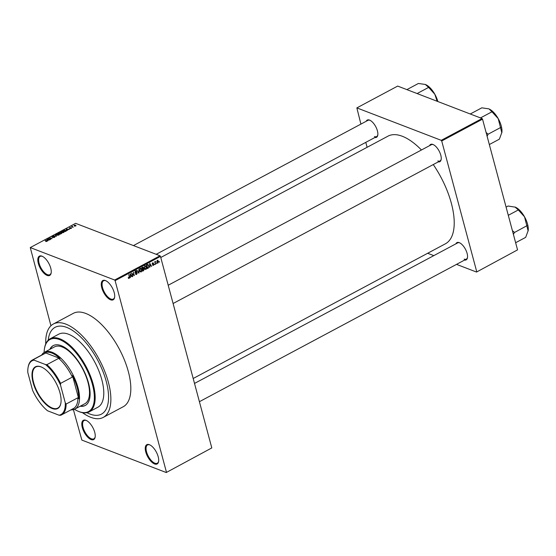 <?xml version="1.0" encoding="UTF-8"?>
<svg xmlns="http://www.w3.org/2000/svg" width="556" height="556" viewBox="0 0 556 556"><rect width="100%" height="100%" fill="white"/><g stroke="black" fill="none" stroke-linecap="round" stroke-linejoin="round"><path stroke-width="0.83" d="M85.937 420.301A10.932 4.907 61.9 0 1 86.236 420.426A10.932 4.907 61.9 0 1 95.145 437.106A10.932 4.907 61.9 0 1 91.101 439.553A10.932 4.907 61.9 0 1 82.302 427.536A10.932 4.907 61.9 0 1 85.937 420.301M86.527 420.565L86.527 420.565A10.355 4.65 -118.1 0 0 84.095 420.544A10.355 4.65 -118.1 0 0 83.831 429.649A10.355 4.65 -118.1 0 0 91.413 438.802A10.355 4.65 -118.1 0 0 93.853 438.823A10.355 4.65 -118.1 0 0 95.194 436.787M41.957 256.156A10.932 4.907 61.9 0 1 42.256 256.281A10.932 4.907 61.9 0 1 51.166 272.961A10.932 4.907 61.9 0 1 47.114 275.408A10.932 4.907 61.9 0 1 38.322 263.391A10.932 4.907 61.9 0 1 41.957 256.156M42.548 256.42L42.548 256.42A10.355 4.65 -118.1 0 0 40.108 256.399A10.355 4.65 -118.1 0 0 39.851 265.504A10.355 4.65 -118.1 0 0 47.434 274.657A10.355 4.65 -118.1 0 0 49.866 274.678A10.355 4.65 -118.1 0 0 51.208 272.642M105.411 280.551A10.932 4.907 61.9 0 1 105.709 280.676A10.932 4.907 61.9 0 1 114.612 297.356A10.932 4.907 61.9 0 1 110.568 299.802A10.932 4.907 61.9 0 1 101.776 287.786A10.932 4.907 61.9 0 1 105.411 280.551M106.001 280.815A10.355 4.65 -118.1 0 0 105.994 280.815A10.355 4.65 -118.1 0 0 103.562 280.794A10.355 4.65 -118.1 0 0 103.298 289.898A10.355 4.65 -118.1 0 0 110.887 299.052A10.355 4.65 -118.1 0 0 113.32 299.072A10.355 4.65 -118.1 0 0 114.661 297.036M149.39 444.696A10.932 4.907 61.9 0 1 149.689 444.821A10.932 4.907 61.9 0 1 158.599 461.501A10.932 4.907 61.9 0 1 154.547 463.947A10.932 4.907 61.9 0 1 145.755 451.931A10.932 4.907 61.9 0 1 149.39 444.696M149.981 444.96L149.981 444.96A10.355 4.65 -118.1 0 0 147.542 444.946A10.355 4.65 -118.1 0 0 147.284 454.043A10.355 4.65 -118.1 0 0 154.867 463.197A10.355 4.65 -118.1 0 0 157.306 463.217A10.355 4.65 -118.1 0 0 158.648 461.181M455.899 243.827A9.786 4.392 61.9 0 1 459.235 242.638A9.786 4.392 61.9 0 1 459.506 242.75A9.786 4.392 61.9 0 1 467.478 257.671A9.786 4.392 61.9 0 1 464.573 260.069M464.17 259.117A9.209 4.135 -118.1 0 0 466.338 259.131A9.209 4.135 -118.1 0 0 467.52 257.352M366.202 121.271A9.786 4.392 61.9 0 1 369.538 120.082A9.786 4.392 61.9 0 1 369.81 120.193A9.786 4.392 61.9 0 1 377.781 135.122A9.786 4.392 61.9 0 1 374.876 137.52M374.473 136.561A9.209 4.135 -118.1 0 0 376.641 136.574A9.209 4.135 -118.1 0 0 377.823 134.795M429.586 145.644A9.786 4.392 61.9 0 1 432.929 144.456A9.786 4.392 61.9 0 1 433.193 144.567A9.786 4.392 61.9 0 1 441.165 159.489A9.786 4.392 61.9 0 1 438.267 161.886M437.864 160.927A9.209 4.135 -118.1 0 0 440.025 160.948A9.209 4.135 -118.1 0 0 441.214 159.169M82.469 412.67A52.945 23.762 -118.1 0 0 90.781 417.32A52.945 23.762 -118.1 0 0 103.235 417.41A52.945 23.762 -118.1 0 0 104.57 370.908A52.945 23.762 -118.1 0 0 65.803 324.099A52.945 23.762 -118.1 0 0 53.348 324.009A52.945 23.762 -118.1 0 0 45.745 343.907M103.235 417.41L123.196 406.756A52.945 23.762 -118.1 0 0 124.523 360.246A52.945 23.762 -118.1 0 0 85.763 313.445A52.945 23.762 -118.1 0 0 73.309 313.348L53.348 324.009M421.441 149.995A61 27.376 -118.1 0 0 402.308 136.269A61 27.376 -118.1 0 0 387.956 136.164L160.767 257.504M89.898 414.025A49.206 22.08 -118.1 0 0 101.477 414.116A49.206 22.08 -118.1 0 0 102.707 370.894A49.206 22.08 -118.1 0 0 66.685 327.394A49.206 22.08 -118.1 0 0 55.113 327.31A49.206 22.08 -118.1 0 0 48.219 340.182A49.206 22.08 -118.1 0 1 55.113 327.31A49.206 22.08 -118.1 0 1 66.685 327.394A49.206 22.08 -118.1 0 1 102.707 370.894A49.206 22.08 -118.1 0 1 101.477 414.116A49.206 22.08 -118.1 0 1 89.898 414.025A49.206 22.08 -118.1 0 1 86.944 412.684A49.206 22.08 -118.1 0 0 89.898 414.025M166.237 472.53L211.794 447.921L166.237 472.53L81.85 440.088L73.399 409.647M50.93 325.774L30.267 247.573L114.654 280.015L160.017 255.788L160.475 256.42L115.113 280.648L114.654 280.015M157.105 262.606L158.064 262.974L156.903 262.071L157.348 260.305L158.502 261.181L158.064 262.974L157.543 263.023M157.348 260.305L157.869 260.257M155.68 264.197L154.7 261.772L155.096 262.029L155.631 261.376L155.235 262.3L155.68 264.197L155.312 264.051M152.552 265.115L153.428 265.448L152.497 264.997L153.345 265.073L153.63 264.461L152.247 263.871L152.698 262.786L153.567 263.169L152.518 263.662L153.901 264.246L153.428 265.448L152.497 264.997M152.775 264.795L153.345 265.073M152.261 263.933L153.171 264.281L152.247 263.871M152.698 262.786L153.567 263.169L152.65 262.814M153.289 263.363L152.42 263.002M152.212 263.544L152.622 263.808M153.039 263.794L153.901 264.246L152.81 263.829M147.764 264.441L148.89 265.775L148.278 268.145L147.43 268.597L146.478 265.052L148.042 264.482M142.635 267.109L143.67 267.575L143.552 268.485L144.185 269.146L143.58 270.654L142.69 271.133L141.738 267.589L143.226 267.012M143.288 268.381L143.733 268.513M138.951 273.128L136.859 270.188L138.68 272.801L138.91 269.097L138.951 273.128L138.472 272.947M132.794 276.422L131.55 273.024L133.843 275.053L133.364 272.058L134.316 275.602L132.029 273.58L132.425 276.276M128.617 278.41L128.221 277.652L129.041 278L129.284 277.569L128.832 274.483L129.478 276.888L129.138 278.424L128.401 278.139M128.499 277.451L129.041 278M211.794 447.921L160.475 256.42M166.432 472.148L115.113 280.648M130.375 277.708L130.299 273.698L132.175 276.749L131.334 275.984L130.34 276.52L130.062 277.59M136.984 273.065L135.059 272.211L135.622 270.8L136.776 271.397L135.74 271.21L135.539 272.384L136.609 272.294L137.269 272.906L136.644 274.414L135.956 274.497L135.372 273.726L136.561 273.983L136.984 273.065L135.497 272.781M135.643 273.524L136.561 273.983M135.622 270.8L136.262 270.723M136.498 271.599L135.303 271.043M135.574 272.398L136.053 272.377M140.195 271.877L139.584 270.814L140.202 268.353L140.904 268.298L141.801 269.584L141.856 271.008L141.175 271.995L139.994 271.411M144.942 269.347L144.331 268.284L144.942 265.824L145.651 265.761L146.548 267.054L146.596 268.478L145.915 269.458L144.741 268.882M149.835 267.318L149.766 263.301L151.635 266.352L150.801 265.587L149.8 266.122L149.529 267.2M154.853 264.635L154.721 264.128L154.853 264.635L154.485 264.496M156.834 263.579L156.695 263.071L156.834 263.579L156.465 263.44M159.558 262.126L159.419 261.619L159.558 262.126L159.19 261.98M72.6 226.876L73.17 227.362L71.509 226.723L72.475 226.257L72.676 227.168M72.141 226.966L72.113 226.368L72.287 227.022M72.391 226.494L72.405 227.063M71.495 228.245L71.383 227.849L71.224 228.426L69.986 228.599L71.14 228.016L69.312 228.301L69.486 227.772L70.633 227.599L69.569 228.134L71.383 227.849L71.189 228.203M71.057 228.509L71.14 228.016M69.736 227.856L69.625 228.349M67.186 229.934L66.206 228.975L69.417 229.364L67.186 229.934L67.332 230.483M63.718 232.436L62.529 232.742L60.896 232.158L61.368 231.532L63.655 231.393L64.197 231.859L63.718 232.436M63.773 231.81L63.655 231.393L64.197 231.859M58.978 234.973L57.789 235.278L56.156 234.695L56.629 234.069L58.915 233.923L59.45 234.396L58.978 234.973M59.026 234.347L58.915 233.923L59.45 234.396M46.94 241.401L45.599 241.457L46.822 241.054L44.987 240.31L46.829 240.755L46.989 241.367M46.739 241.492L46.822 241.054M30.267 247.573L75.63 223.345L160.017 255.788M47.719 240.324L46.746 239.372L49.957 239.761L47.719 240.324L47.865 240.873M48.74 238.726L50.575 239.434L47.997 238.705L51.354 238.593L49.811 237.739L52.097 238.614L48.824 239.024M54.808 237.134L54.683 236.654L54.446 237.391L52.716 237.607L54.398 236.807L51.854 237.197L52.042 236.515L53.598 236.314L52.32 236.613L52.472 237.085L54.919 236.863M54.259 237.481L54.398 236.807M51.854 237.197L52.111 236.752M52.32 236.613L52.208 237.259M55.35 234.778L56.448 236.293L53.306 235.869L56.309 236.126L55.51 235.383M61.709 233.45L61.57 232.936L60.472 234.145L58.178 233.263L60.444 232.582L61.57 232.936L61.368 233.666M60.59 233.117L60.444 232.582L60.66 233.096M65.997 230.135L66.574 230.58L65.212 231.609L62.925 230.733L64.232 230.073L66.094 230.504M75.977 225.889L75.79 225.187L75.859 225.951L74.198 226.049L74.136 225.291L75.79 225.187L75.859 225.951M74.198 226.049L74.198 225.521M517.553 249.873L476.534 272.058L517.553 249.873L482.532 119.165L441.707 140.967L441.242 140.334L482.066 118.532L482.532 119.165M476.728 271.675L441.707 140.967M441.242 140.334L356.855 107.892L397.686 86.083L482.066 118.532M367.12 147.298L365.799 142.364M360.907 124.099L356.855 107.892M427.668 253.272L433.805 255.628M456.532 264.364L476.534 272.058M193.189 378.504L445.432 243.778A61 27.376 -118.1 0 0 433.256 164.562M433.492 144.706A9.209 4.135 -118.1 0 0 431.352 144.706L168.204 285.249M459.798 242.889A9.209 4.135 -118.1 0 0 457.657 242.889L194.51 383.432M370.101 120.339A9.209 4.135 -118.1 0 0 367.968 120.332L133.461 245.578M46.906 239.983L46.746 239.372M47.156 239.775L47.552 240.171L48.351 239.74L46.85 239.532L47.316 240.373M47.705 240.741L47.552 240.171M46.996 240.067L46.85 239.532M56.9 234.166L57.011 234.973L58.707 234.868L58.623 234.076L56.9 234.166L57.08 235.23M58.762 235.07L58.623 234.076M58.734 233.214L59.422 233.478L60.194 232.749L58.818 233.506M60.305 233.249L60.194 232.749M59.687 233.583L60.493 233.888L61.375 233.388L60.256 233.277L59.77 233.874M61.438 233.624L61.285 233.096M61.64 231.637L61.751 232.443L63.447 232.338L63.363 231.546L61.64 231.637L61.82 232.693M63.502 232.54L63.363 231.546M63.481 230.677L65.233 231.352L66.143 230.559L64.447 230.205L63.558 230.976M65.81 231.296L66.143 230.559M66.373 229.586L66.206 228.975M66.616 229.378L67.012 229.774L67.818 229.35L66.317 229.141L66.776 229.975M67.165 230.344L67.012 229.774M66.456 229.67L66.317 229.141M74.365 225.382L74.483 225.896L75.63 225.854L75.512 225.347L74.365 225.382L74.553 226.153M75.679 226.035L75.512 225.347M131.668 276.554L132.175 276.749M130.82 275.79L131.334 275.984M130.319 274.879L130.326 276.054L131.126 275.623L130.271 274.136L130.014 274.761M133.106 274.775L133.843 275.053M133.614 275.331L134.316 275.602M131.661 273.441L132.029 273.58M135.449 273.955L136.644 274.414M135.678 272.558L134.774 272.273M136.234 271.189L136.776 271.397M135.977 272.447L137.269 272.906M138.305 272.655L138.68 272.801M141.419 269.438L141.801 269.584M141.175 268.993L140.314 268.77L139.876 270.668L141.064 271.578L141.509 269.729L141.175 268.993L139.883 268.604M139.521 270.529L139.876 270.668M139.236 271.12L141.064 271.578M142.558 267.151L143.67 267.575M143.691 268.958L144.185 269.146M142.141 267.846L142.419 268.909L143.392 267.79L141.773 267.707M142.051 268.763L142.419 268.909M143.392 267.79L142.127 267.38M142.531 269.319L142.864 270.563L143.768 270.035L143.893 269.299L142.162 269.18M142.496 270.425L142.864 270.563M142.586 268.819L143.893 269.299M146.159 266.901L146.548 267.054M145.915 266.456L145.06 266.234L144.623 268.138L145.804 269.048L146.256 267.193L145.915 266.456L144.629 266.067M144.261 267.999L144.623 268.138M143.976 268.583L145.804 269.048M147.764 267.95L148.278 268.145M148.508 265.622L148.89 265.775M146.881 265.316L147.611 268.034L148.716 266.852L148.598 265.921L147.82 264.892L146.513 265.17M147.243 267.888L147.611 268.034M146.874 264.844L147.389 265.038M147.222 264.663L146.659 264.413M151.128 266.157L151.635 266.352M150.287 265.393L150.801 265.587M149.779 264.482L149.786 265.657L150.593 265.226L149.738 263.739L149.481 264.364M152.226 263.78L153.491 264.267M154.728 261.883L155.096 262.029M155.159 261.605L155.645 261.793M154.797 262.133L155.235 262.3M154.95 262.717L155.319 262.856M158.106 261.028L158.502 261.181M157.174 260.423L157.758 260.653L157.188 261.911L157.974 262.599L158.217 261.362L157.07 260.535M156.834 261.779L157.188 261.911M157 262.376L157.974 262.599M80.175 406.241A33.951 15.241 -118.1 0 0 85.214 405.505A33.951 15.241 -118.1 0 0 86.069 375.682A33.951 15.241 -118.1 0 0 61.209 345.665A33.951 15.241 -118.1 0 0 53.223 345.61A33.951 15.241 -118.1 0 0 49.804 349.39M53.452 345.491A33.951 15.241 -118.1 0 0 50.262 349.147M74.441 409.285A40.859 18.334 -118.1 0 0 77.743 411.065A40.859 18.334 -118.1 0 0 78.862 411.53A40.859 18.334 -118.1 0 0 92.442 384.488A40.859 18.334 -118.1 0 0 59.582 339.584A40.859 18.334 -118.1 0 0 44.452 348.73A40.859 18.334 -118.1 0 0 44.098 352.462M44.452 348.73L44.556 348.112A41.436 18.598 61.9 0 1 50.151 338.764A41.436 18.598 61.9 0 1 59.902 338.84A41.436 18.598 61.9 0 1 90.239 375.467A41.436 18.598 61.9 0 1 89.196 411.864A41.436 18.598 61.9 0 1 79.445 411.794A41.436 18.598 61.9 0 1 78.32 411.322L77.743 411.065M89.196 411.864L97.814 407.263A41.436 18.598 -118.1 0 0 98.857 370.866A41.436 18.598 -118.1 0 0 68.52 334.232A41.436 18.598 -118.1 0 0 58.776 334.163L50.151 338.764M41.672 355.041A32.227 14.463 61.9 0 1 44.515 352.219L54.495 346.888A32.227 14.463 61.9 0 1 62.07 346.944A32.227 14.463 61.9 0 1 85.666 375.432A32.227 14.463 61.9 0 1 84.859 403.739L74.879 409.07A32.227 14.463 61.9 0 1 70.953 409.862M80.627 406.005A33.951 15.241 -118.1 0 0 85.443 405.38M59.985 392.842A23.651 10.613 61.9 0 1 60.875 403.204A23.651 10.613 61.9 0 1 48.143 406.221A23.651 10.613 61.9 0 1 33.096 382.5A23.651 10.613 61.9 0 1 41.61 367.12A23.651 10.613 61.9 0 1 59.985 392.842M41.776 367.196A23.31 10.46 -118.1 0 0 35.834 366.967A23.31 10.46 -118.1 0 0 33.568 382.431A23.31 10.46 -118.1 0 0 57.789 408.083A23.31 10.46 -118.1 0 0 60.91 403.01M65.281 402.864L66.115 404.052A31.073 13.949 61.9 0 1 61.633 414.839L73.427 408.542A31.073 13.949 -118.1 0 0 77.909 397.748L78.702 398.784A31.65 14.206 -118.1 0 0 77.228 387.803A31.65 14.206 -118.1 0 0 72.482 375.564L72.37 377.086A31.073 13.949 -118.1 0 0 58.672 358.363L59.951 358.439A31.65 14.206 -118.1 0 0 44.96 352.678L45.328 353.234A31.073 13.949 -118.1 0 0 44.146 353.72L32.352 360.017A31.073 13.949 61.9 0 1 33.534 359.53L34.006 360.128A30.504 13.691 -118.1 0 0 28.05 367.648A30.504 13.691 -118.1 0 0 27.8 372.478L32.575 390.291A30.504 13.691 -118.1 0 0 47.58 410.794L59.075 415.214A30.504 13.691 -118.1 0 0 65.281 402.864L60.507 385.051A30.504 13.691 -118.1 0 0 45.502 364.548L34.006 360.128M44.515 352.219A32.227 14.463 61.9 0 1 78.014 387.685A32.227 14.463 61.9 0 1 74.879 409.07M78.702 398.784L72.482 375.564M71.502 409.57A31.65 14.206 -118.1 0 0 73.524 409.098L72.245 409.028M59.951 358.439L44.96 352.678M72.37 377.086L60.576 383.383L60.507 385.051M77.909 397.748L66.115 404.052M45.502 364.548L46.878 364.66A31.073 13.949 61.9 0 1 60.576 383.383M58.672 358.363L46.878 364.66M45.328 353.234L33.534 359.53M61.633 414.839A31.073 13.949 61.9 0 1 60.451 415.325L59.075 415.214M28.05 367.648L28.154 367.023A31.073 13.949 61.9 0 1 32.352 360.017M417.104 93.554L428.627 87.396L434.834 94.263L437.106 101.241M406.888 89.627L418.411 83.469L425.333 84.463L428.627 87.396M425.333 84.463L425.757 84.644A15.568 6.985 -118.1 0 0 425.736 84.63M437.843 101.526A15.568 6.985 -118.1 0 0 434.834 94.263A15.568 6.985 -118.1 0 0 425.757 84.644M513.417 234.444L514.383 232.547A17.868 8.02 -118.1 0 0 514.342 232.38A17.868 8.02 -118.1 0 0 514.3 232.22L512.41 230.664M506.092 207.096L508.108 206.019L515.433 207.186A15.568 6.985 -118.1 0 0 515.433 207.186L515.433 207.186A15.568 6.985 -118.1 0 1 524.53 216.819L528.137 230.962A15.568 6.985 -118.1 0 0 528.2 230.525L525.67 237.363L515.634 242.722M514.383 232.547L527.102 225.618M508.295 215.304L518.324 209.953L524.53 216.819A15.568 6.985 -118.1 0 1 528.2 230.525M515.03 207.02L518.324 209.953M489.329 144.539L499.357 139.181L501.894 132.342A15.568 6.985 -118.1 0 0 501.241 125.941A15.568 6.985 -118.1 0 0 498.218 118.63L501.825 132.78A15.568 6.985 61.9 0 1 501.818 132.828M487.112 136.262L488.092 134.218L500.796 127.435M488.092 134.218L486.097 132.481M492.123 111.958L498.218 118.63A15.568 6.985 -118.1 0 0 489.148 109.011A15.568 6.985 -118.1 0 0 489.127 109.004L492.123 111.958M480.488 117.921L492.011 111.77M470.272 113.994L481.795 107.836L488.717 108.83M501.894 132.342A15.568 6.985 61.9 0 1 501.832 132.766L501.825 132.78M129.11 276.749L129.478 276.888M135.129 272.412L136.088 272.781M137.999 272.141L138.416 272.301M143.066 270.459L143.58 270.654M54.53 236.925L54.627 237.28M56.538 234.632L56.663 235.105M59.054 234.41L59.172 234.847M61.278 232.095L61.41 232.575M63.801 231.873L63.919 232.318M66.185 230.636L66.289 231.025M72.273 226.66L72.377 227.056M74.17 225.666L74.282 226.077M128.832 278.021L128.262 277.805M136.046 274.038L135.386 273.781M136.734 272.739L135.421 272.238M136.164 271.154L134.858 270.647M140.849 268.729L139.535 268.228M143.142 267.443L142.489 267.186M143.601 268.902L142.294 268.402M145.589 266.199L144.282 265.698M153.032 265.115L152.58 264.941M153.081 263.113L152.532 262.898M376.641 136.574L156.187 254.314M466.338 259.131L199.402 401.696M173.097 303.513L440.025 160.948"/></g></svg>

